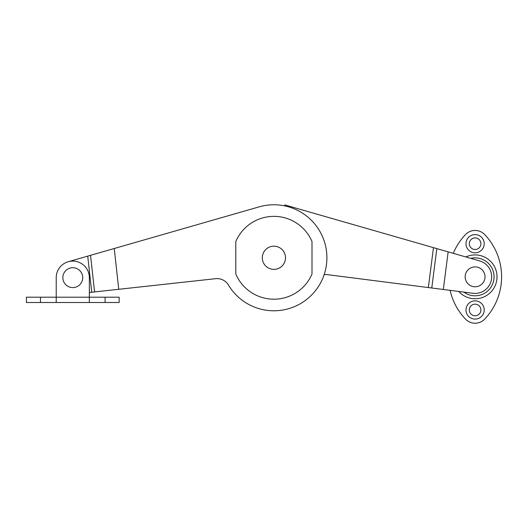 <?xml version="1.0" encoding="UTF-8"?>
<svg xmlns="http://www.w3.org/2000/svg" width="528" height="528" viewBox="0 0 528 528"><rect width="100%" height="100%" fill="white"/><g stroke="black" fill="none" stroke-linecap="round" stroke-linejoin="round"><path stroke-width="0.79" d="M472.996 293.271A16.566 16.566 0 0 0 491.66 276.844A16.566 16.566 0 0 0 479.668 260.918L436.814 248.602L431.772 287.998L472.996 293.271M431.772 287.998L428.353 287.562L433.462 247.639L284.81 204.923L284.618 205.867M433.462 247.639L436.814 248.602M324.152 274.652A13.253 13.253 0 0 1 327.492 274.652L428.353 287.562M448.147 251.863L443.335 289.476M215.635 278.685L118.754 289.291L114.246 248.51L259.261 206.831A53.011 53.011 0 0 1 323.387 238.775A53.011 53.011 0 0 1 297.119 305.428A53.011 53.011 0 0 1 228.439 285.041A13.253 13.253 0 0 0 215.635 278.685M118.754 289.291L89.351 292.512M68.204 261.736L114.246 248.51M235.798 274.012A41.415 41.415 0 0 0 312.002 274.012L312.002 241.547A41.415 41.415 0 0 0 235.798 241.547L235.798 274.012M285.496 257.776A11.596 11.596 0 0 0 273.9 246.18A11.596 11.596 0 0 0 262.304 257.776A11.596 11.596 0 0 0 273.9 269.372A11.596 11.596 0 0 0 285.496 257.776M465.986 243.712A9.108 9.108 0 0 0 475.094 252.82A9.108 9.108 0 0 0 484.209 243.712A9.108 9.108 0 0 0 475.094 234.597A9.108 9.108 0 0 0 465.986 243.712M469.3 243.712A5.795 5.795 0 0 0 475.094 249.506A5.795 5.795 0 0 0 480.896 243.712A5.795 5.795 0 0 0 475.094 237.91A5.795 5.795 0 0 0 469.3 243.712M465.986 309.976A9.108 9.108 0 0 0 475.094 319.084A9.108 9.108 0 0 0 484.209 309.976A9.108 9.108 0 0 0 475.094 300.861A9.108 9.108 0 0 0 465.986 309.976M469.3 309.976A5.795 5.795 0 0 0 475.094 315.77A5.795 5.795 0 0 0 480.896 309.976A5.795 5.795 0 0 0 475.094 304.174A5.795 5.795 0 0 0 469.3 309.976M453.275 253.334A61.294 61.294 0 0 1 465.498 234.571A13.253 13.253 0 0 1 484.691 234.571A61.294 61.294 0 0 1 484.691 319.11A13.253 13.253 0 0 1 465.498 319.11A61.294 61.294 0 0 1 450.094 290.341M485.034 276.844A9.94 9.94 0 0 0 475.094 266.904A9.94 9.94 0 0 0 465.155 276.844A9.94 9.94 0 0 0 475.094 286.783A9.94 9.94 0 0 0 485.034 276.844M40.478 297.205L40.478 302.504L26.4 302.504L26.4 297.205L119.163 297.205L119.163 302.504L56.219 302.504L56.219 277.655A16.566 16.566 0 0 1 72.785 261.096A16.566 16.566 0 0 1 89.351 277.655L89.351 302.504M40.478 302.504L56.219 302.504M82.724 277.655A9.94 9.94 0 0 0 72.785 267.716A9.94 9.94 0 0 0 62.845 277.655A9.94 9.94 0 0 0 72.785 287.595A9.94 9.94 0 0 0 82.724 277.655M90.532 255.321L94.585 291.938M91.727 292.248L87.727 256.126M463.841 292.103A18.962 18.962 0 0 0 494.056 276.844A18.962 18.962 0 0 0 470.798 258.37M465.868 256.951A21.925 21.925 0 0 1 497.02 276.844A21.925 21.925 0 0 1 458.746 291.449M105.085 297.205L105.085 302.504"/></g></svg>

